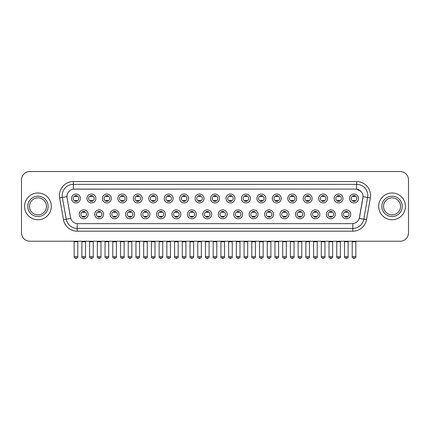 <?xml version="1.0" encoding="UTF-8"?>
<svg xmlns="http://www.w3.org/2000/svg" width="430" height="430" viewBox="0 0 430 430"><rect width="100%" height="100%" fill="white"/><g stroke="black" fill="none" stroke-linecap="round" stroke-linejoin="round"><path stroke-width="0.64" d="M103.614 214.317A4.461 4.461 0 0 1 99.153 218.779A4.461 4.461 0 0 1 94.691 214.317A4.461 4.461 0 0 1 99.153 209.856A4.461 4.461 0 0 1 103.614 214.317M96.363 214.317A2.79 2.79 0 0 0 99.153 217.107A2.79 2.79 0 0 0 101.937 214.317A2.79 2.79 0 0 0 99.153 211.528A2.79 2.79 0 0 0 96.363 214.317M119.056 214.317A4.461 4.461 0 0 1 114.595 218.779A4.461 4.461 0 0 1 110.134 214.317A4.461 4.461 0 0 1 114.595 209.856A4.461 4.461 0 0 1 119.056 214.317M111.811 214.317A2.79 2.79 0 0 0 114.595 217.107A2.79 2.79 0 0 0 117.385 214.317A2.79 2.79 0 0 0 114.595 211.528A2.79 2.79 0 0 0 111.811 214.317M134.504 214.317A4.461 4.461 0 0 1 130.043 218.779A4.461 4.461 0 0 1 125.581 214.317A4.461 4.461 0 0 1 130.043 209.856A4.461 4.461 0 0 1 134.504 214.317M127.258 214.317A2.79 2.79 0 0 0 130.043 217.107A2.79 2.79 0 0 0 132.832 214.317A2.79 2.79 0 0 0 130.043 211.528A2.79 2.79 0 0 0 127.258 214.317M149.952 214.317A4.461 4.461 0 0 1 145.49 218.779A4.461 4.461 0 0 1 141.029 214.317A4.461 4.461 0 0 1 145.49 209.856A4.461 4.461 0 0 1 149.952 214.317M142.701 214.317A2.79 2.79 0 0 0 145.49 217.107A2.79 2.79 0 0 0 148.28 214.317A2.79 2.79 0 0 0 145.49 211.528A2.79 2.79 0 0 0 142.701 214.317M165.4 214.317A4.461 4.461 0 0 1 160.938 218.779A4.461 4.461 0 0 1 156.477 214.317A4.461 4.461 0 0 1 160.938 209.856A4.461 4.461 0 0 1 165.4 214.317M158.149 214.317A2.79 2.79 0 0 0 160.938 217.107A2.79 2.79 0 0 0 163.728 214.317A2.79 2.79 0 0 0 160.938 211.528A2.79 2.79 0 0 0 158.149 214.317M180.847 214.317A4.461 4.461 0 0 1 176.386 218.779A4.461 4.461 0 0 1 171.925 214.317A4.461 4.461 0 0 1 176.386 209.856A4.461 4.461 0 0 1 180.847 214.317M173.596 214.317A2.79 2.79 0 0 0 176.386 217.107A2.79 2.79 0 0 0 179.17 214.317A2.79 2.79 0 0 0 176.386 211.528A2.79 2.79 0 0 0 173.596 214.317M196.29 214.317A4.461 4.461 0 0 1 191.828 218.779A4.461 4.461 0 0 1 187.367 214.317A4.461 4.461 0 0 1 191.828 209.856A4.461 4.461 0 0 1 196.29 214.317M189.044 214.317A2.79 2.79 0 0 0 191.828 217.107A2.79 2.79 0 0 0 194.618 214.317A2.79 2.79 0 0 0 191.828 211.528A2.79 2.79 0 0 0 189.044 214.317M211.737 214.317A4.461 4.461 0 0 1 207.276 218.779A4.461 4.461 0 0 1 202.815 214.317A4.461 4.461 0 0 1 207.276 209.856A4.461 4.461 0 0 1 211.737 214.317M204.486 214.317A2.79 2.79 0 0 0 207.276 217.107A2.79 2.79 0 0 0 210.066 214.317A2.79 2.79 0 0 0 207.276 211.528A2.79 2.79 0 0 0 204.486 214.317M227.185 214.317A4.461 4.461 0 0 1 222.724 218.779A4.461 4.461 0 0 1 218.263 214.317A4.461 4.461 0 0 1 222.724 209.856A4.461 4.461 0 0 1 227.185 214.317M219.934 214.317A2.79 2.79 0 0 0 222.724 217.107A2.79 2.79 0 0 0 225.513 214.317A2.79 2.79 0 0 0 222.724 211.528A2.79 2.79 0 0 0 219.934 214.317M242.633 214.317A4.461 4.461 0 0 1 238.172 218.779A4.461 4.461 0 0 1 233.71 214.317A4.461 4.461 0 0 1 238.172 209.856A4.461 4.461 0 0 1 242.633 214.317M235.382 214.317A2.79 2.79 0 0 0 238.172 217.107A2.79 2.79 0 0 0 240.956 214.317A2.79 2.79 0 0 0 238.172 211.528A2.79 2.79 0 0 0 235.382 214.317M258.075 214.317A4.461 4.461 0 0 1 253.614 218.779A4.461 4.461 0 0 1 249.153 214.317A4.461 4.461 0 0 1 253.614 209.856A4.461 4.461 0 0 1 258.075 214.317M250.83 214.317A2.79 2.79 0 0 0 253.614 217.107A2.79 2.79 0 0 0 256.404 214.317A2.79 2.79 0 0 0 253.614 211.528A2.79 2.79 0 0 0 250.83 214.317M273.523 214.317A4.461 4.461 0 0 1 269.062 218.779A4.461 4.461 0 0 1 264.6 214.317A4.461 4.461 0 0 1 269.062 209.856A4.461 4.461 0 0 1 273.523 214.317M266.272 214.317A2.79 2.79 0 0 0 269.062 217.107A2.79 2.79 0 0 0 271.851 214.317A2.79 2.79 0 0 0 269.062 211.528A2.79 2.79 0 0 0 266.272 214.317M288.971 214.317A4.461 4.461 0 0 1 284.51 218.779A4.461 4.461 0 0 1 280.048 214.317A4.461 4.461 0 0 1 284.51 209.856A4.461 4.461 0 0 1 288.971 214.317M281.72 214.317A2.79 2.79 0 0 0 284.51 217.107A2.79 2.79 0 0 0 287.299 214.317A2.79 2.79 0 0 0 284.51 211.528A2.79 2.79 0 0 0 281.72 214.317M304.418 214.317A4.461 4.461 0 0 1 299.957 218.779A4.461 4.461 0 0 1 295.496 214.317A4.461 4.461 0 0 1 299.957 209.856A4.461 4.461 0 0 1 304.418 214.317M297.168 214.317A2.79 2.79 0 0 0 299.957 217.107A2.79 2.79 0 0 0 302.741 214.317A2.79 2.79 0 0 0 299.957 211.528A2.79 2.79 0 0 0 297.168 214.317M319.866 214.317A4.461 4.461 0 0 1 315.405 218.779A4.461 4.461 0 0 1 310.944 214.317A4.461 4.461 0 0 1 315.405 209.856A4.461 4.461 0 0 1 319.866 214.317M312.615 214.317A2.79 2.79 0 0 0 315.405 217.107A2.79 2.79 0 0 0 318.189 214.317A2.79 2.79 0 0 0 315.405 211.528A2.79 2.79 0 0 0 312.615 214.317M335.309 214.317A4.461 4.461 0 0 1 330.847 218.779A4.461 4.461 0 0 1 326.386 214.317A4.461 4.461 0 0 1 330.847 209.856A4.461 4.461 0 0 1 335.309 214.317M328.063 214.317A2.79 2.79 0 0 0 330.847 217.107A2.79 2.79 0 0 0 333.637 214.317A2.79 2.79 0 0 0 330.847 211.528A2.79 2.79 0 0 0 328.063 214.317M350.756 214.317A4.461 4.461 0 0 1 346.295 218.779A4.461 4.461 0 0 1 341.834 214.317A4.461 4.461 0 0 1 346.295 209.856A4.461 4.461 0 0 1 350.756 214.317M343.505 214.317A2.79 2.79 0 0 0 346.295 217.107A2.79 2.79 0 0 0 349.085 214.317A2.79 2.79 0 0 0 346.295 211.528A2.79 2.79 0 0 0 343.505 214.317M88.166 214.317A4.461 4.461 0 0 1 83.705 218.779A4.461 4.461 0 0 1 79.244 214.317A4.461 4.461 0 0 1 83.705 209.856A4.461 4.461 0 0 1 88.166 214.317M80.915 214.317A2.79 2.79 0 0 0 83.705 217.107A2.79 2.79 0 0 0 86.494 214.317A2.79 2.79 0 0 0 83.705 211.528A2.79 2.79 0 0 0 80.915 214.317M95.89 198.483A4.461 4.461 0 0 1 91.429 202.939A4.461 4.461 0 0 1 86.968 198.483A4.461 4.461 0 0 1 91.429 194.021A4.461 4.461 0 0 1 95.89 198.483M88.639 198.483A2.79 2.79 0 0 0 91.429 201.267A2.79 2.79 0 0 0 94.218 198.483A2.79 2.79 0 0 0 91.429 195.693A2.79 2.79 0 0 0 88.639 198.483M111.338 198.483A4.461 4.461 0 0 1 106.876 202.939A4.461 4.461 0 0 1 102.415 198.483A4.461 4.461 0 0 1 106.876 194.021A4.461 4.461 0 0 1 111.338 198.483M104.087 198.483A2.79 2.79 0 0 0 106.876 201.267A2.79 2.79 0 0 0 109.661 198.483A2.79 2.79 0 0 0 106.876 195.693A2.79 2.79 0 0 0 104.087 198.483M126.78 198.483A4.461 4.461 0 0 1 122.319 202.939A4.461 4.461 0 0 1 117.858 198.483A4.461 4.461 0 0 1 122.319 194.021A4.461 4.461 0 0 1 126.78 198.483M119.535 198.483A2.79 2.79 0 0 0 122.319 201.267A2.79 2.79 0 0 0 125.108 198.483A2.79 2.79 0 0 0 122.319 195.693A2.79 2.79 0 0 0 119.535 198.483M142.228 198.483A4.461 4.461 0 0 1 137.767 202.939A4.461 4.461 0 0 1 133.305 198.483A4.461 4.461 0 0 1 137.767 194.021A4.461 4.461 0 0 1 142.228 198.483M134.977 198.483A2.79 2.79 0 0 0 137.767 201.267A2.79 2.79 0 0 0 140.556 198.483A2.79 2.79 0 0 0 137.767 195.693A2.79 2.79 0 0 0 134.977 198.483M157.676 198.483A4.461 4.461 0 0 1 153.214 202.939A4.461 4.461 0 0 1 148.753 198.483A4.461 4.461 0 0 1 153.214 194.021A4.461 4.461 0 0 1 157.676 198.483M150.425 198.483A2.79 2.79 0 0 0 153.214 201.267A2.79 2.79 0 0 0 156.004 198.483A2.79 2.79 0 0 0 153.214 195.693A2.79 2.79 0 0 0 150.425 198.483M173.123 198.483A4.461 4.461 0 0 1 168.662 202.939A4.461 4.461 0 0 1 164.201 198.483A4.461 4.461 0 0 1 168.662 194.021A4.461 4.461 0 0 1 173.123 198.483M165.873 198.483A2.79 2.79 0 0 0 168.662 201.267A2.79 2.79 0 0 0 171.446 198.483A2.79 2.79 0 0 0 168.662 195.693A2.79 2.79 0 0 0 165.873 198.483M188.566 198.483A4.461 4.461 0 0 1 184.104 202.939A4.461 4.461 0 0 1 179.643 198.483A4.461 4.461 0 0 1 184.104 194.021A4.461 4.461 0 0 1 188.566 198.483M181.32 198.483A2.79 2.79 0 0 0 184.104 201.267A2.79 2.79 0 0 0 186.894 198.483A2.79 2.79 0 0 0 184.104 195.693A2.79 2.79 0 0 0 181.32 198.483M204.013 198.483A4.461 4.461 0 0 1 199.552 202.939A4.461 4.461 0 0 1 195.091 198.483A4.461 4.461 0 0 1 199.552 194.021A4.461 4.461 0 0 1 204.013 198.483M196.763 198.483A2.79 2.79 0 0 0 199.552 201.267A2.79 2.79 0 0 0 202.342 198.483A2.79 2.79 0 0 0 199.552 195.693A2.79 2.79 0 0 0 196.763 198.483M219.461 198.483A4.461 4.461 0 0 1 215 202.939A4.461 4.461 0 0 1 210.539 198.483A4.461 4.461 0 0 1 215 194.021A4.461 4.461 0 0 1 219.461 198.483M212.21 198.483A2.79 2.79 0 0 0 215 201.267A2.79 2.79 0 0 0 217.79 198.483A2.79 2.79 0 0 0 215 195.693A2.79 2.79 0 0 0 212.21 198.483M234.909 198.483A4.461 4.461 0 0 1 230.448 202.939A4.461 4.461 0 0 1 225.986 198.483A4.461 4.461 0 0 1 230.448 194.021A4.461 4.461 0 0 1 234.909 198.483M227.658 198.483A2.79 2.79 0 0 0 230.448 201.267A2.79 2.79 0 0 0 233.237 198.483A2.79 2.79 0 0 0 230.448 195.693A2.79 2.79 0 0 0 227.658 198.483M250.357 198.483A4.461 4.461 0 0 1 245.895 202.939A4.461 4.461 0 0 1 241.434 198.483A4.461 4.461 0 0 1 245.895 194.021A4.461 4.461 0 0 1 250.357 198.483M243.106 198.483A2.79 2.79 0 0 0 245.895 201.267A2.79 2.79 0 0 0 248.68 198.483A2.79 2.79 0 0 0 245.895 195.693A2.79 2.79 0 0 0 243.106 198.483M265.799 198.483A4.461 4.461 0 0 1 261.338 202.939A4.461 4.461 0 0 1 256.877 198.483A4.461 4.461 0 0 1 261.338 194.021A4.461 4.461 0 0 1 265.799 198.483M258.554 198.483A2.79 2.79 0 0 0 261.338 201.267A2.79 2.79 0 0 0 264.127 198.483A2.79 2.79 0 0 0 261.338 195.693A2.79 2.79 0 0 0 258.554 198.483M281.247 198.483A4.461 4.461 0 0 1 276.786 202.939A4.461 4.461 0 0 1 272.324 198.483A4.461 4.461 0 0 1 276.786 194.021A4.461 4.461 0 0 1 281.247 198.483M273.996 198.483A2.79 2.79 0 0 0 276.786 201.267A2.79 2.79 0 0 0 279.575 198.483A2.79 2.79 0 0 0 276.786 195.693A2.79 2.79 0 0 0 273.996 198.483M296.695 198.483A4.461 4.461 0 0 1 292.233 202.939A4.461 4.461 0 0 1 287.772 198.483A4.461 4.461 0 0 1 292.233 194.021A4.461 4.461 0 0 1 296.695 198.483M289.444 198.483A2.79 2.79 0 0 0 292.233 201.267A2.79 2.79 0 0 0 295.023 198.483A2.79 2.79 0 0 0 292.233 195.693A2.79 2.79 0 0 0 289.444 198.483M312.142 198.483A4.461 4.461 0 0 1 307.681 202.939A4.461 4.461 0 0 1 303.22 198.483A4.461 4.461 0 0 1 307.681 194.021A4.461 4.461 0 0 1 312.142 198.483M304.892 198.483A2.79 2.79 0 0 0 307.681 201.267A2.79 2.79 0 0 0 310.465 198.483A2.79 2.79 0 0 0 307.681 195.693A2.79 2.79 0 0 0 304.892 198.483M327.585 198.483A4.461 4.461 0 0 1 323.123 202.939A4.461 4.461 0 0 1 318.662 198.483A4.461 4.461 0 0 1 323.123 194.021A4.461 4.461 0 0 1 327.585 198.483M320.339 198.483A2.79 2.79 0 0 0 323.123 201.267A2.79 2.79 0 0 0 325.913 198.483A2.79 2.79 0 0 0 323.123 195.693A2.79 2.79 0 0 0 320.339 198.483M343.033 198.483A4.461 4.461 0 0 1 338.571 202.939A4.461 4.461 0 0 1 334.11 198.483A4.461 4.461 0 0 1 338.571 194.021A4.461 4.461 0 0 1 343.033 198.483M335.782 198.483A2.79 2.79 0 0 0 338.571 201.267A2.79 2.79 0 0 0 341.361 198.483A2.79 2.79 0 0 0 338.571 195.693A2.79 2.79 0 0 0 335.782 198.483M358.48 198.483A4.461 4.461 0 0 1 354.019 202.939A4.461 4.461 0 0 1 349.558 198.483A4.461 4.461 0 0 1 354.019 194.021A4.461 4.461 0 0 1 358.48 198.483M351.229 198.483A2.79 2.79 0 0 0 354.019 201.267A2.79 2.79 0 0 0 356.809 198.483A2.79 2.79 0 0 0 354.019 195.693A2.79 2.79 0 0 0 351.229 198.483M80.442 198.483A4.461 4.461 0 0 1 75.981 202.939A4.461 4.461 0 0 1 71.52 198.483A4.461 4.461 0 0 1 75.981 194.021A4.461 4.461 0 0 1 80.442 198.483M73.191 198.483A2.79 2.79 0 0 0 75.981 201.267A2.79 2.79 0 0 0 78.771 198.483A2.79 2.79 0 0 0 75.981 195.693A2.79 2.79 0 0 0 73.191 198.483M63.468 219.666L59.63 197.918A13.943 13.943 0 0 1 73.358 181.557L356.642 181.557A13.943 13.943 0 0 1 370.37 197.918L366.532 219.666A13.943 13.943 0 0 1 352.804 231.184L77.196 231.184A13.943 13.943 0 0 1 63.468 219.666L66.209 219.182L62.377 197.434A11.153 11.153 0 0 1 73.358 184.346L356.642 184.346A11.153 11.153 0 0 1 367.623 197.434L363.791 219.182A11.153 11.153 0 0 1 352.804 228.4L77.196 228.4A11.153 11.153 0 0 1 66.209 219.182L70.735 218.386L67.064 197.918A7.53 7.53 0 0 1 74.476 189.082L355.524 189.082A7.53 7.53 0 0 1 362.936 197.918L359.496 217.435A7.53 7.53 0 0 1 352.084 223.659L77.916 223.659A7.53 7.53 0 0 1 70.504 217.435L67.064 197.918L67.032 195.494M24.569 206.373A13.384 13.384 0 0 0 37.953 219.751A13.384 13.384 0 0 0 51.331 206.373A13.384 13.384 0 0 0 37.953 192.989A13.384 13.384 0 0 0 24.569 206.373A13.384 13.384 0 0 0 37.953 219.751A13.384 13.384 0 0 0 51.331 206.373A13.384 13.384 0 0 0 37.953 192.989A13.384 13.384 0 0 0 24.569 206.373M378.669 206.373A13.384 13.384 0 0 0 392.047 219.751A13.384 13.384 0 0 0 405.431 206.373A13.384 13.384 0 0 0 392.047 192.989A13.384 13.384 0 0 0 378.669 206.373A13.384 13.384 0 0 0 392.047 219.751A13.384 13.384 0 0 0 405.431 206.373A13.384 13.384 0 0 0 392.047 192.989A13.384 13.384 0 0 0 378.669 206.373M73.358 181.557L73.358 189.168L355.524 189.082L356.642 189.168L360.845 191.285M352.084 223.659L77.916 223.659M367.623 197.434L363.054 196.628L359.265 218.386L363.791 219.182L367.623 197.434L370.37 197.918M408.5 179.885A8.364 8.364 0 0 0 400.137 171.516L29.863 171.516A8.364 8.364 0 0 0 21.5 179.885L21.5 232.856A8.364 8.364 0 0 0 29.863 241.225L400.137 241.225A8.364 8.364 0 0 0 408.5 232.856L408.5 179.885L408.5 232.856M21.5 179.885L21.5 232.856M400.137 171.516L29.863 171.516M29.863 241.225L400.137 241.225M75.142 201.428L75.142 200.45A2.139 2.139 0 0 0 76.819 200.45L76.819 201.428M75.981 256.667L74.17 256.667C73.799 257.248 74.406 257.855 75.981 258.484L75.981 256.667L77.792 256.667L77.792 241.81L74.17 241.81L74.025 241.225M77.792 241.81L77.938 241.225M76.819 195.532L76.819 196.51A2.139 2.139 0 0 0 75.142 196.51L75.142 195.532M82.866 217.268L82.866 216.285A2.139 2.139 0 0 0 84.543 216.285L84.543 217.268M83.705 256.667L81.894 256.667C81.523 257.248 82.13 257.855 83.705 258.484L83.705 256.667L85.516 256.667L85.516 241.81L81.894 241.81L81.748 241.225M85.516 241.81L85.661 241.225M84.543 211.367L84.543 212.35A2.139 2.139 0 0 0 82.866 212.35L82.866 211.367M90.59 201.428L90.59 200.45A2.139 2.139 0 0 0 92.262 200.45L92.262 201.428M91.429 256.667L89.617 256.667C89.246 257.248 89.854 257.855 91.429 258.484L91.429 256.667L93.24 256.667L93.24 241.81L89.617 241.81L89.467 241.225M93.24 241.81L93.385 241.225M92.262 195.532L92.262 196.51A2.139 2.139 0 0 0 90.59 196.51L90.59 195.532M106.038 201.428L106.038 200.45A2.139 2.139 0 0 0 107.71 200.45L107.71 201.428M106.876 256.667L105.06 256.667C104.694 257.248 105.296 257.855 106.876 258.484L106.876 256.667L108.688 256.667L108.688 241.81L105.06 241.81L104.915 241.225M108.688 241.81L108.833 241.225M107.71 195.532L107.71 196.51A2.139 2.139 0 0 0 106.038 196.51L106.038 195.532M121.486 201.428L121.486 200.45A2.139 2.139 0 0 0 123.157 200.45L123.157 201.428M122.319 256.667L120.507 256.667C120.142 257.248 120.744 257.855 122.319 258.484L122.319 256.667L124.136 256.667L124.136 241.81L120.507 241.81L120.362 241.225M124.136 241.81L124.281 241.225M123.157 195.532L123.157 196.51A2.139 2.139 0 0 0 121.486 196.51L121.486 195.532M136.933 201.428L136.933 200.45A2.139 2.139 0 0 0 138.605 200.45L138.605 201.428M137.767 256.667L135.955 256.667C135.59 257.248 136.192 257.855 137.767 258.484L137.767 256.667L139.578 256.667L139.578 241.81L135.955 241.81L135.81 241.225M139.578 241.81L139.728 241.225M138.605 195.532L138.605 196.51A2.139 2.139 0 0 0 136.933 196.51L136.933 195.532M98.314 217.268L98.314 216.285A2.139 2.139 0 0 0 99.986 216.285L99.986 217.268M99.153 256.667L97.341 256.667C96.97 257.248 97.572 257.855 99.153 258.484L99.153 256.667L100.964 256.667L100.964 241.81L97.341 241.81L97.191 241.225M100.964 241.81L101.109 241.225M99.986 211.367L99.986 212.35A2.139 2.139 0 0 0 98.314 212.35L98.314 211.367M113.762 217.268L113.762 216.285A2.139 2.139 0 0 0 115.433 216.285L115.433 217.268M114.595 256.667L112.784 256.667C112.418 257.248 113.02 257.855 114.595 258.484L114.595 256.667L116.412 256.667L116.412 241.81L112.784 241.81L112.638 241.225M116.412 241.81L116.557 241.225M115.433 211.367L115.433 212.35A2.139 2.139 0 0 0 113.762 212.35L113.762 211.367M129.21 217.268L129.21 216.285A2.139 2.139 0 0 0 130.881 216.285L130.881 217.268M130.043 256.667L128.231 256.667C127.866 257.248 128.468 257.855 130.043 258.484L130.043 256.667L131.854 256.667L131.854 241.81L128.231 241.81L128.086 241.225M131.854 241.81L132.005 241.225M130.881 211.367L130.881 212.35A2.139 2.139 0 0 0 129.21 212.35L129.21 211.367M46.451 206.373A8.498 8.498 0 0 0 37.953 197.87A8.498 8.498 0 0 0 29.45 206.373A8.498 8.498 0 0 0 37.953 214.871A8.498 8.498 0 0 0 46.451 206.373A8.498 8.498 0 0 1 37.953 214.871A8.498 8.498 0 0 1 29.45 206.373M400.55 206.373A8.498 8.498 0 0 0 392.047 197.87A8.498 8.498 0 0 0 383.549 206.373A8.498 8.498 0 0 0 392.047 214.871A8.498 8.498 0 0 0 400.55 206.373A8.498 8.498 0 0 1 392.047 214.871A8.498 8.498 0 0 1 383.549 206.373M152.376 201.428L152.376 200.45A2.139 2.139 0 0 0 154.053 200.45L154.053 201.428M153.214 256.667L151.403 256.667C151.032 257.248 151.639 257.855 153.214 258.484L153.214 256.667L155.026 256.667L155.026 241.81L151.403 241.81L151.252 241.225M155.026 241.81L155.171 241.225M154.053 195.532L154.053 196.51A2.139 2.139 0 0 0 152.376 196.51L152.376 195.532M167.824 201.428L167.824 200.45A2.139 2.139 0 0 0 169.495 200.45L169.495 201.428M168.662 256.667L166.845 256.667C166.48 257.248 167.082 257.855 168.662 258.484L168.662 256.667L170.474 256.667L170.474 241.81L166.845 241.81L166.7 241.225M170.474 241.81L170.619 241.225M169.495 195.532L169.495 196.51A2.139 2.139 0 0 0 167.824 196.51L167.824 195.532M183.271 201.428L183.271 200.45A2.139 2.139 0 0 0 184.943 200.45L184.943 201.428M184.104 256.667L182.293 256.667C181.928 257.248 182.53 257.855 184.104 258.484L184.104 256.667L185.921 256.667L185.921 241.81L182.293 241.81L182.148 241.225M185.921 241.81L186.066 241.225M184.943 195.532L184.943 196.51A2.139 2.139 0 0 0 183.271 196.51L183.271 195.532M144.652 217.268L144.652 216.285A2.139 2.139 0 0 0 146.329 216.285L146.329 217.268M145.49 256.667L143.679 256.667C143.308 257.248 143.916 257.855 145.49 258.484L145.49 256.667L147.302 256.667L147.302 241.81L143.679 241.81L143.534 241.225M147.302 241.81L147.447 241.225M146.329 211.367L146.329 212.35A2.139 2.139 0 0 0 144.652 212.35L144.652 211.367M160.1 217.268L160.1 216.285A2.139 2.139 0 0 0 161.771 216.285L161.771 217.268M160.938 256.667L159.127 256.667C158.756 257.248 159.363 257.855 160.938 258.484L160.938 256.667L162.75 256.667L162.75 241.81L159.127 241.81L158.976 241.225M162.75 241.81L162.895 241.225M161.771 211.367L161.771 212.35A2.139 2.139 0 0 0 160.1 212.35L160.1 211.367M175.548 217.268L175.548 216.285A2.139 2.139 0 0 0 177.219 216.285L177.219 217.268M176.386 256.667L174.569 256.667C174.204 257.248 174.806 257.855 176.386 258.484L176.386 256.667L178.197 256.667L178.197 241.81L174.569 241.81L174.424 241.225M178.197 241.81L178.343 241.225M177.219 211.367L177.219 212.35A2.139 2.139 0 0 0 175.548 212.35L175.548 211.367M198.719 201.428L198.719 200.45A2.139 2.139 0 0 0 200.391 200.45L200.391 201.428M199.552 256.667L197.741 256.667C197.375 257.248 197.977 257.855 199.552 258.484L199.552 256.667L201.364 256.667L201.364 241.81L197.741 241.81L197.596 241.225M201.364 241.81L201.514 241.225M200.391 195.532L200.391 196.51A2.139 2.139 0 0 0 198.719 196.51L198.719 195.532M214.161 201.428L214.161 200.45A2.139 2.139 0 0 0 215.838 200.45L215.838 201.428M215 256.667L213.189 256.667C212.818 257.248 213.425 257.855 215 258.484L215 256.667L216.811 256.667L216.811 241.81L213.189 241.81L213.043 241.225M216.811 241.81L216.956 241.225M215.838 195.532L215.838 196.51A2.139 2.139 0 0 0 214.161 196.51L214.161 195.532M229.609 201.428L229.609 200.45A2.139 2.139 0 0 0 231.281 200.45L231.281 201.428M230.448 256.667L228.636 256.667C228.266 257.248 228.873 257.855 230.448 258.484L230.448 256.667L232.259 256.667L232.259 241.81L228.636 241.81L228.486 241.225M232.259 241.81L232.404 241.225M231.281 195.532L231.281 196.51A2.139 2.139 0 0 0 229.609 196.51L229.609 195.532M245.057 201.428L245.057 200.45A2.139 2.139 0 0 0 246.729 200.45L246.729 201.428M245.895 256.667L244.079 256.667C243.713 257.248 244.315 257.855 245.895 258.484L245.895 256.667L247.707 256.667L247.707 241.81L244.079 241.81L243.934 241.225M247.707 241.81L247.852 241.225M246.729 195.532L246.729 196.51A2.139 2.139 0 0 0 245.057 196.51L245.057 195.532M260.505 201.428L260.505 200.45A2.139 2.139 0 0 0 262.176 200.45L262.176 201.428M261.338 256.667L259.526 256.667C259.161 257.248 259.763 257.855 261.338 258.484L261.338 256.667L263.155 256.667L263.155 241.81L259.526 241.81L259.381 241.225M263.155 241.81L263.3 241.225M262.176 195.532L262.176 196.51A2.139 2.139 0 0 0 260.505 196.51L260.505 195.532M190.995 217.268L190.995 216.285A2.139 2.139 0 0 0 192.667 216.285L192.667 217.268M191.828 256.667L190.017 256.667C189.651 257.248 190.253 257.855 191.828 258.484L191.828 256.667L193.645 256.667L193.645 241.81L190.017 241.81L189.872 241.225M193.645 241.81L193.79 241.225M192.667 211.367L192.667 212.35A2.139 2.139 0 0 0 190.995 212.35L190.995 211.367M206.438 217.268L206.438 216.285A2.139 2.139 0 0 0 208.115 216.285L208.115 217.268M207.276 256.667L205.465 256.667C205.099 257.248 205.701 257.855 207.276 258.484L207.276 256.667L209.087 256.667L209.087 241.81L205.465 241.81L205.32 241.225M209.087 241.81L209.238 241.225M208.115 211.367L208.115 212.35A2.139 2.139 0 0 0 206.438 212.35L206.438 211.367M221.885 217.268L221.885 216.285A2.139 2.139 0 0 0 223.562 216.285L223.562 217.268M222.724 256.667L220.912 256.667C220.542 257.248 221.149 257.855 222.724 258.484L222.724 256.667L224.535 256.667L224.535 241.81L220.912 241.81L220.762 241.225M224.535 241.81L224.68 241.225M223.562 211.367L223.562 212.35A2.139 2.139 0 0 0 221.885 212.35L221.885 211.367M237.333 217.268L237.333 216.285A2.139 2.139 0 0 0 239.005 216.285L239.005 217.268M238.172 256.667L236.355 256.667C235.989 257.248 236.591 257.855 238.172 258.484L238.172 256.667L239.983 256.667L239.983 241.81L236.355 241.81L236.21 241.225M239.983 241.81L240.128 241.225M239.005 211.367L239.005 212.35A2.139 2.139 0 0 0 237.333 212.35L237.333 211.367M252.781 217.268L252.781 216.285A2.139 2.139 0 0 0 254.452 216.285L254.452 217.268M253.614 256.667L251.803 256.667C251.437 257.248 252.039 257.855 253.614 258.484L253.614 256.667L255.431 256.667L255.431 241.81L251.803 241.81L251.657 241.225M255.431 241.81L255.576 241.225M254.452 211.367L254.452 212.35A2.139 2.139 0 0 0 252.781 212.35L252.781 211.367M275.947 201.428L275.947 200.45A2.139 2.139 0 0 0 277.624 200.45L277.624 201.428M276.786 256.667L274.974 256.667C274.609 257.248 275.211 257.855 276.786 258.484L276.786 256.667L278.597 256.667L278.597 241.81L274.974 241.81L274.829 241.225M278.597 241.81L278.748 241.225M277.624 195.532L277.624 196.51A2.139 2.139 0 0 0 275.947 196.51L275.947 195.532M291.395 201.428L291.395 200.45A2.139 2.139 0 0 0 293.067 200.45L293.067 201.428M292.233 256.667L290.422 256.667C290.051 257.248 290.659 257.855 292.233 258.484L292.233 256.667L294.045 256.667L294.045 241.81L290.422 241.81L290.271 241.225M294.045 241.81L294.19 241.225M293.067 195.532L293.067 196.51A2.139 2.139 0 0 0 291.395 196.51L291.395 195.532M306.843 201.428L306.843 200.45A2.139 2.139 0 0 0 308.514 200.45L308.514 201.428M307.681 256.667L305.864 256.667C305.499 257.248 306.101 257.855 307.681 258.484L307.681 256.667L309.492 256.667L309.492 241.81L305.864 241.81L305.719 241.225M309.492 241.81L309.638 241.225M308.514 195.532L308.514 196.51A2.139 2.139 0 0 0 306.843 196.51L306.843 195.532M322.29 201.428L322.29 200.45A2.139 2.139 0 0 0 323.962 200.45L323.962 201.428M323.123 256.667L321.312 256.667C320.947 257.248 321.549 257.855 323.123 258.484L323.123 256.667L324.94 256.667L324.94 241.81L321.312 241.81L321.167 241.225M324.94 241.81L325.085 241.225M323.962 195.532L323.962 196.51A2.139 2.139 0 0 0 322.29 196.51L322.29 195.532M337.738 201.428L337.738 200.45A2.139 2.139 0 0 0 339.41 200.45L339.41 201.428M338.571 256.667L336.76 256.667C336.394 257.248 336.996 257.855 338.571 258.484L338.571 256.667L340.383 256.667L340.383 241.81L336.76 241.81L336.615 241.225M340.383 241.81L340.533 241.225M339.41 195.532L339.41 196.51A2.139 2.139 0 0 0 337.738 196.51L337.738 195.532M353.18 201.428L353.18 200.45A2.139 2.139 0 0 0 354.858 200.45L354.858 201.428M354.019 256.667L352.208 256.667C351.837 257.248 352.444 257.855 354.019 258.484L354.019 256.667L355.83 256.667L355.83 241.81L352.208 241.81L352.062 241.225M355.83 241.81L355.975 241.225M354.858 195.532L354.858 196.51A2.139 2.139 0 0 0 353.18 196.51L353.18 195.532M268.229 217.268L268.229 216.285A2.139 2.139 0 0 0 269.9 216.285L269.9 217.268M269.062 256.667L267.25 256.667C266.885 257.248 267.487 257.855 269.062 258.484L269.062 256.667L270.873 256.667L270.873 241.81L267.25 241.81L267.105 241.225M270.873 241.81L271.024 241.225M269.9 211.367L269.9 212.35A2.139 2.139 0 0 0 268.229 212.35L268.229 211.367M283.671 217.268L283.671 216.285A2.139 2.139 0 0 0 285.348 216.285L285.348 217.268M284.51 256.667L282.698 256.667C282.327 257.248 282.935 257.855 284.51 258.484L284.51 256.667L286.321 256.667L286.321 241.81L282.698 241.81L282.553 241.225M286.321 241.81L286.466 241.225M285.348 211.367L285.348 212.35A2.139 2.139 0 0 0 283.671 212.35L283.671 211.367M299.119 217.268L299.119 216.285A2.139 2.139 0 0 0 300.79 216.285L300.79 217.268M299.957 256.667L298.146 256.667C297.775 257.248 298.382 257.855 299.957 258.484L299.957 256.667L301.769 256.667L301.769 241.81L298.146 241.81L297.995 241.225M301.769 241.81L301.914 241.225M300.79 211.367L300.79 212.35A2.139 2.139 0 0 0 299.119 212.35L299.119 211.367M314.567 217.268L314.567 216.285A2.139 2.139 0 0 0 316.238 216.285L316.238 217.268M315.405 256.667L313.588 256.667C313.223 257.248 313.825 257.855 315.405 258.484L315.405 256.667L317.216 256.667L317.216 241.81L313.588 241.81L313.443 241.225M317.216 241.81L317.362 241.225M316.238 211.367L316.238 212.35A2.139 2.139 0 0 0 314.567 212.35L314.567 211.367M330.014 217.268L330.014 216.285A2.139 2.139 0 0 0 331.686 216.285L331.686 217.268M330.847 256.667L329.036 256.667C328.671 257.248 329.272 257.855 330.847 258.484L330.847 256.667L332.659 256.667L332.659 241.81L329.036 241.81L328.891 241.225M332.659 241.81L332.809 241.225M331.686 211.367L331.686 212.35A2.139 2.139 0 0 0 330.014 212.35L330.014 211.367M345.457 217.268L345.457 216.285A2.139 2.139 0 0 0 347.134 216.285L347.134 217.268M346.295 256.667L344.484 256.667C344.113 257.248 344.72 257.855 346.295 258.484L346.295 256.667L348.106 256.667L348.106 241.81L344.484 241.81L344.339 241.225M348.106 241.81L348.252 241.225M347.134 211.367L347.134 212.35A2.139 2.139 0 0 0 345.457 212.35L345.457 211.367M356.642 181.557L356.642 189.168M59.63 197.918L62.377 197.434A11.153 11.153 0 0 1 62.205 195.494M62.377 197.434L66.946 196.628M352.804 223.621L352.804 231.184M77.196 231.184L77.196 223.621M363.791 219.182L366.532 219.666M48.122 206.373A10.17 10.17 0 0 0 37.953 196.198A10.17 10.17 0 0 0 27.778 206.373A10.17 10.17 0 0 0 37.953 216.543A10.17 10.17 0 0 0 48.122 206.373M402.222 206.373A10.17 10.17 0 0 0 392.047 196.198A10.17 10.17 0 0 0 381.878 206.373A10.17 10.17 0 0 0 392.047 216.543A10.17 10.17 0 0 0 402.222 206.373M74.17 256.667L74.17 241.81M77.792 256.667C78.163 257.248 77.556 257.855 75.981 258.484M81.894 256.667L81.894 241.81M85.516 256.667C85.887 257.248 85.28 257.855 83.705 258.484M89.617 256.667L89.617 241.81M93.24 256.667C93.606 257.248 93.004 257.855 91.429 258.484M105.06 256.667L105.06 241.81M108.688 256.667C109.053 257.248 108.451 257.855 106.876 258.484M120.507 256.667L120.507 241.81M124.136 256.667C124.501 257.248 123.899 257.855 122.319 258.484M135.955 256.667L135.955 241.81M139.578 256.667C139.949 257.248 139.341 257.855 137.767 258.484M97.341 256.667L97.341 241.81M100.964 256.667C101.329 257.248 100.727 257.855 99.153 258.484M112.784 256.667L112.784 241.81M116.412 256.667C116.777 257.248 116.175 257.855 114.595 258.484M128.231 256.667L128.231 241.81M131.854 256.667C132.225 257.248 131.618 257.855 130.043 258.484M151.403 256.667L151.403 241.81M155.026 256.667C155.391 257.248 154.789 257.855 153.214 258.484M166.845 256.667L166.845 241.81M170.474 256.667C170.839 257.248 170.237 257.855 168.662 258.484M182.293 256.667L182.293 241.81M185.921 256.667C186.287 257.248 185.685 257.855 184.104 258.484M143.679 256.667L143.679 241.81M147.302 256.667C147.673 257.248 147.065 257.855 145.49 258.484M159.127 256.667L159.127 241.81M162.75 256.667C163.115 257.248 162.513 257.855 160.938 258.484M174.569 256.667L174.569 241.81M178.197 256.667C178.563 257.248 177.961 257.855 176.386 258.484M197.741 256.667L197.741 241.81M201.364 256.667C201.734 257.248 201.127 257.855 199.552 258.484M213.189 256.667L213.189 241.81M216.811 256.667C217.182 257.248 216.575 257.855 215 258.484M228.636 256.667L228.636 241.81M232.259 256.667C232.625 257.248 232.023 257.855 230.448 258.484M244.079 256.667L244.079 241.81M247.707 256.667C248.072 257.248 247.47 257.855 245.895 258.484M259.526 256.667L259.526 241.81M263.155 256.667C263.52 257.248 262.918 257.855 261.338 258.484M190.017 256.667L190.017 241.81M193.645 256.667C194.011 257.248 193.409 257.855 191.828 258.484M205.465 256.667L205.465 241.81M209.087 256.667C209.458 257.248 208.851 257.855 207.276 258.484M220.912 256.667L220.912 241.81M224.535 256.667C224.901 257.248 224.299 257.855 222.724 258.484M236.355 256.667L236.355 241.81M239.983 256.667C240.349 257.248 239.746 257.855 238.172 258.484M251.803 256.667L251.803 241.81M255.431 256.667C255.796 257.248 255.194 257.855 253.614 258.484M274.974 256.667L274.974 241.81M278.597 256.667C278.968 257.248 278.361 257.855 276.786 258.484M290.422 256.667L290.422 241.81M294.045 256.667C294.41 257.248 293.808 257.855 292.233 258.484M305.864 256.667L305.864 241.81M309.492 256.667C309.858 257.248 309.256 257.855 307.681 258.484M321.312 256.667L321.312 241.81M324.94 256.667C325.306 257.248 324.704 257.855 323.123 258.484M336.76 256.667L336.76 241.81M340.383 256.667C340.754 257.248 340.146 257.855 338.571 258.484M352.208 256.667L352.208 241.81M355.83 256.667C356.201 257.248 355.594 257.855 354.019 258.484M267.25 256.667L267.25 241.81M270.873 256.667C271.244 257.248 270.637 257.855 269.062 258.484M282.698 256.667L282.698 241.81M286.321 256.667C286.692 257.248 286.084 257.855 284.51 258.484M298.146 256.667L298.146 241.81M301.769 256.667C302.134 257.248 301.532 257.855 299.957 258.484M313.588 256.667L313.588 241.81M317.216 256.667C317.582 257.248 316.98 257.855 315.405 258.484M329.036 256.667L329.036 241.81M332.659 256.667C333.03 257.248 332.428 257.855 330.847 258.484M344.484 256.667L344.484 241.81M348.106 256.667C348.477 257.248 347.87 257.855 346.295 258.484"/></g></svg>
